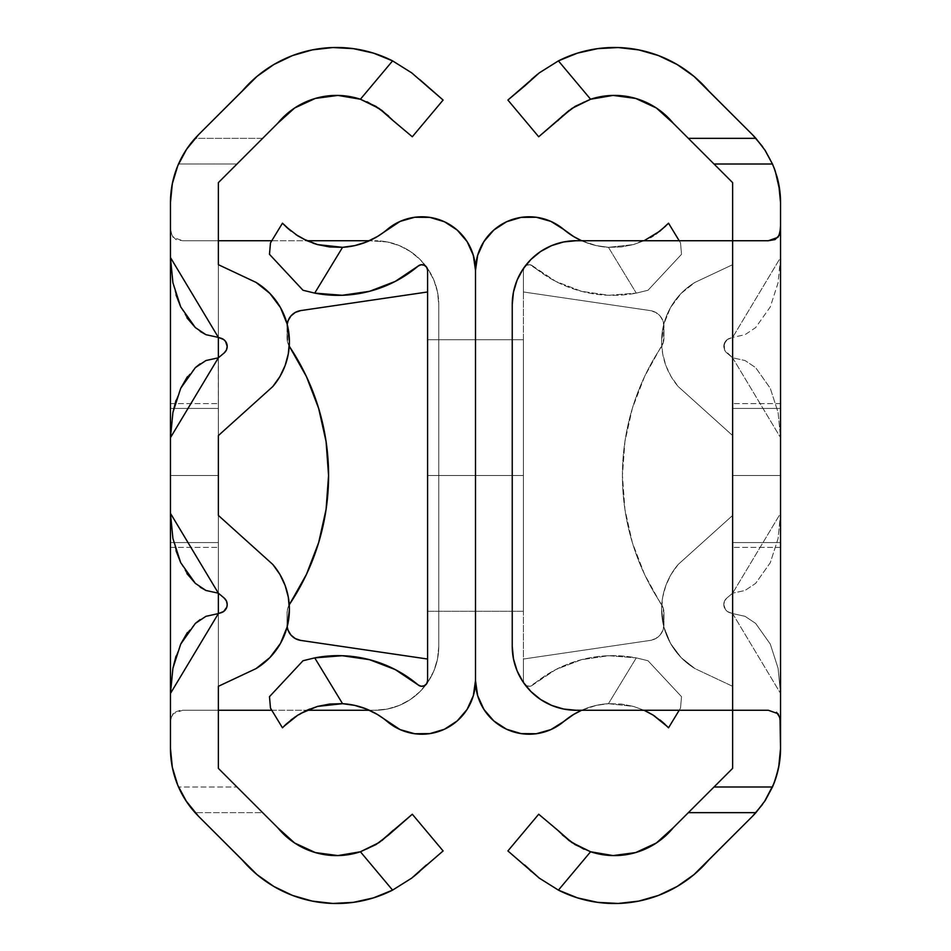 <?xml version="1.0" encoding="UTF-8"?>
<svg xmlns="http://www.w3.org/2000/svg" width="951" height="951" viewBox="0 0 951 951"><rect width="100%" height="100%" fill="white"/><g stroke="black" fill="none" stroke-linecap="round" stroke-linejoin="round"><path stroke-width="0.71" stroke-dasharray="4.75 3.57" d="M227.206 604.574A8.523 8.523 0 0 0 227.206 604.563L226.79 607.213A8.523 8.523 0 0 0 226.79 607.213L223.64 611.493L218.373 613.585L218.373 686.313L256.021 668.612L269.882 657.581L281.401 641.711M285.669 631.844L287.131 626.982A69.197 69.197 0 0 0 289.401 609.413L288.319 597.24L285.122 585.436L279.891 574.392A69.197 69.197 0 0 0 272.794 564.442L218.373 515.43L218.373 535.258L218.373 447.992L218.373 542.581L218.373 461.485L218.373 475.5L170.467 475.5L170.467 408.419L218.373 408.419L218.373 475.5L170.467 475.5L170.467 408.419L218.373 408.419L218.373 475.5L170.467 475.5L170.467 408.419L218.373 408.419L218.373 475.5L170.467 475.5L170.467 547.372L170.467 475.5L218.373 475.5L218.373 547.372L218.373 475.5L170.467 475.5L170.467 408.419L218.373 408.419L218.373 475.5L170.467 475.5L170.467 408.419L218.373 408.419L218.373 475.5L170.467 475.5L170.467 547.372L170.467 475.5L218.373 475.5L218.373 593.198L224.151 598.024L226.409 600.961L227.206 604.563M280.486 307.601L269.882 293.419L256.021 282.388L218.373 264.687L218.373 337.415L223.64 339.507L226.79 343.786A8.523 8.523 0 0 0 226.79 343.775L227.206 346.437A8.523 8.523 0 0 0 227.206 346.426M227.206 346.437L226.409 350.039L224.151 352.976L218.373 357.802L218.373 435.57L272.794 386.558A69.197 69.197 0 0 0 279.891 376.608L285.122 365.564L288.319 353.76L289.401 341.587A69.197 69.197 0 0 0 280.486 307.625M186.61 801.752L195.098 812.665L262.666 812.665L277.74 827.739A76.021 76.021 0 0 0 360.405 851.763L337.938 855.579L315.34 852.572L294.655 843.014L277.74 827.739L218.373 768.372L218.373 182.628L277.74 123.261L294.655 107.986L315.34 98.428L337.938 95.421L360.405 99.237L392.585 60.876L373.493 53.125L353.368 48.644L332.779 47.55M218.373 447.992L218.373 403.628L218.373 447.992M218.373 535.258L218.373 547.372L218.373 535.258M218.373 449.835L218.373 408.419L218.373 449.835M218.373 542.581L218.373 408.419L170.467 408.419L170.467 547.372L170.467 403.628L170.467 547.372L170.467 403.628L170.467 542.581L170.467 408.419L170.467 542.581L170.467 408.419L170.467 542.581L170.467 408.419L170.467 542.581L218.373 542.581L170.467 542.581L170.467 475.5L218.373 475.5L218.373 542.581L170.467 542.581L218.373 542.581L218.373 408.419L170.467 408.419L218.373 408.419L170.467 408.419L170.467 542.581L218.373 542.581L170.467 542.581L170.467 475.5L218.373 475.5L218.373 542.581L170.467 542.581L218.373 542.581L218.373 408.419L170.467 408.419L218.373 408.419L170.467 408.419L170.467 542.581L218.373 542.581L170.467 542.581L170.467 475.5L218.373 475.5L218.373 542.581L170.467 542.581L218.373 542.581L218.373 408.419L170.467 408.419L218.373 408.419L170.467 408.419L170.467 542.581L218.373 542.581L170.467 542.581L170.467 475.5L218.373 475.5L170.467 475.5L170.467 403.628L170.467 475.5L218.373 475.5L218.373 403.628L218.373 542.581L170.467 542.581L218.373 542.581L218.373 408.419L170.467 408.419L218.373 408.419L170.467 408.419L170.467 542.581L218.373 542.581L170.467 542.581L170.467 475.5L218.373 475.5L218.373 542.581L170.467 542.581L218.373 542.581M312.297 49.892L292.492 55.586L273.9 64.502M262.44 72.098L257.043 76.365L198.533 134.709A95.825 95.825 0 0 0 195.098 138.335L262.666 138.335L277.74 123.261A76.021 76.021 0 0 1 360.405 99.237L392.585 60.876A123.927 123.927 0 0 0 242.386 90.856L198.533 134.709A95.825 95.825 0 0 0 195.098 138.335L186.61 149.248M369.38 240.734L218.373 240.734L218.373 710.266L374.884 710.266L387.354 709.042L399.337 705.404L410.38 699.496L420.057 691.555L427.998 681.879L433.906 670.835L437.543 658.841L438.768 646.383L438.768 304.617L437.543 292.159L433.906 280.165L427.998 269.121L420.057 259.445L410.38 251.504L399.337 245.596L387.354 241.958L369.38 240.734L387.354 241.958L399.337 245.596L410.38 251.504L420.057 259.445L427.998 269.121L433.906 280.165L437.543 292.159L438.768 304.617L438.768 646.383L437.543 658.841L433.906 670.835L427.998 681.879L420.057 691.555L410.38 699.496L399.337 705.404L387.354 709.042L374.884 710.266L182.663 710.266L172.999 713.702L170.99 718.516L170.467 725.256L170.467 748.532L171.156 759.98L173.058 770.69L176.066 780.819M170.491 750.803L171.858 764.782L174.936 777.466L178.526 786.988L186.241 801.206M177.148 167.328L173.795 177.433L171.37 189.356L170.467 202.468L170.467 225.744L171.002 232.508L173.023 237.322L182.663 240.734L218.373 240.734L218.373 710.266L182.663 710.266L218.373 710.266L218.373 768.372L236.989 786.988L178.526 786.988L236.989 786.988L262.666 812.665L195.098 812.665A95.825 95.825 0 0 0 198.533 816.291L242.386 860.144A123.927 123.927 0 0 0 392.585 890.124L360.405 851.763L379.164 842.538L412.306 814.234L393.227 830.247M174.164 176.078L171.144 191.044L170.467 202.468L170.467 748.532M186.241 149.794L178.336 164.428M392.585 60.888L411.759 72.918M411.831 72.965L419.284 79.147M443.107 100.057L426.333 85.994L443.107 100.057L412.306 136.766L443.107 100.057M388.602 116.01L401.239 127.482L382.159 110.601M381.696 110.257L360.405 99.237M443.107 850.943L412.306 814.234L443.107 850.943L426.333 865.006L443.107 850.943M188.453 804.427L195.098 812.665A95.825 95.825 0 0 0 198.533 816.291L257.043 874.635L265.222 880.923M273.9 886.498L292.492 895.414L312.297 901.108L332.779 903.45L353.368 902.356L373.493 897.875L392.585 890.124L360.405 851.763M177.148 783.672L185.778 800.492M271.808 710.266L306.935 710.266L271.808 710.266M369.38 710.266L374.884 710.266L369.38 710.266M177.338 166.853L175.638 171.394M182.663 710.266L218.373 710.266L218.373 240.734L182.663 240.734L218.373 240.734L218.373 182.628L236.989 164.012L178.526 164.012L236.989 164.012L262.666 138.335L195.098 138.335L188.453 146.573M185.778 150.508L178.526 164.012M271.808 240.734L306.935 240.734M438.768 304.617L438.768 646.383L438.768 304.617A63.883 63.883 0 0 0 374.884 240.734A63.883 63.883 0 0 1 438.768 304.617M374.884 710.266A63.883 63.883 0 0 0 438.768 646.383A63.883 63.883 0 0 1 374.884 710.266M366.979 849.243L381.886 840.601M413.495 876.739L411.676 878.142M426.333 865.006L419.629 871.544M170.55 228.846L171.929 235.503L175.935 239.581L182.663 240.734L218.373 240.734M180.024 710.385L174.461 712.287L171.287 717.304L170.467 725.256L170.467 225.744M170.467 408.419L218.373 408.419L170.467 408.419M170.467 475.5L218.373 475.5L170.467 475.5L170.467 403.628L170.467 475.5M218.373 475.5L218.373 403.628L218.373 475.5M289.401 341.587L287.131 324.018L285.455 318.561M256.021 282.388L218.373 264.687L218.373 337.415L221.238 338.306M218.266 357.802L218.373 435.57L272.794 386.558L279.891 376.608M279.891 574.392L272.794 564.442L218.373 515.43L218.373 593.198L205.951 590.464M221.238 612.694L218.373 613.585L218.373 686.313L256.021 668.612M287.131 626.982L289.401 609.413M170.467 513.35L218.373 593.198M172.904 538.504L176.006 550.665M180.714 562.695L186.931 573.619M195.359 583.379L200.162 587.207M172.916 668.232L170.467 693.445L218.266 613.585M205.963 616.319L200.174 619.577M195.347 623.416L187.359 632.558M180.714 644.077L176.018 656.107M172.904 282.72L176.006 294.869M180.714 306.911L186.931 317.836M195.359 327.596L200.162 331.423M205.951 334.681L218.373 337.415L170.467 257.555M205.951 360.536L200.174 363.781M195.347 367.633L187.359 376.762M180.714 388.281L176.018 400.323M172.916 412.449L170.467 437.65L218.373 357.802M427.593 475.5L427.593 339.757L475.5 339.757L475.5 475.5L427.593 475.5L427.593 339.757L475.5 339.757L475.5 475.5L427.593 475.5L427.593 611.243L427.593 423.552L427.593 475.5L475.5 475.5L475.5 339.757L475.5 611.243L475.5 339.757L427.593 339.757L427.593 611.243L475.5 611.243L427.593 611.243L427.593 475.5L475.5 475.5L475.5 611.243L427.593 611.243L475.5 611.243L475.5 339.757L427.593 339.757L475.5 339.757L427.593 339.757L427.593 611.243L475.5 611.243L427.593 611.243L427.593 475.5M377.309 714.415L387.247 721.536A53.625 53.625 0 0 0 475.5 680.607L475.5 270.393A53.625 53.625 0 0 0 387.247 229.464L377.309 236.585M284.634 725.589L283.767 726.469M369.464 659.673A123.927 123.927 0 0 0 314.722 657.878L342.562 703.681L329.747 704.025L317.503 706.415L306.686 710.373L290.947 719.99M354.675 705.38L366.361 708.982A76.021 76.021 0 0 0 366.313 708.97M270.476 708.091L282.471 727.824L270.476 708.091L270.227 705.202L270.476 708.091M269.478 696.679L270.227 705.202L269.478 696.679L282.851 682.342L269.478 696.679M421.911 686.313L418.19 684.958L395.271 669.599L369.523 659.685L342.229 655.715L314.722 657.878L303 660.743L292.361 672.143M418.167 684.934A123.927 123.927 0 0 0 395.331 669.623M395.224 669.563A123.927 123.927 0 0 0 369.582 659.697M418.19 684.958A5.706 5.706 0 0 0 427.593 680.607L426.69 683.674L423.254 686.147M424.277 265.222L426.69 267.326L427.593 270.393L427.593 680.607L427.593 659.031L300.694 640.403L427.593 659.031L427.593 291.969L300.694 310.597L295.333 312.404L290.935 315.958A15.965 15.965 0 0 1 300.694 310.597L427.593 291.969L427.593 270.393A5.706 5.706 0 0 0 418.19 266.042L421.911 264.687M292.349 278.845L269.478 254.321L270.476 242.909L282.471 223.176L270.476 242.909L269.478 254.321L303 290.257L314.722 293.122A123.927 123.927 0 0 0 369.464 291.327M369.582 291.303A123.927 123.927 0 0 0 395.224 281.437M395.331 281.377A123.927 123.927 0 0 0 418.19 266.042L395.271 281.401L369.523 291.315L342.229 295.286L314.722 293.122L302.977 290.245M329.771 246.975L342.562 247.319L314.722 293.122L342.562 247.319L317.539 244.597L329.771 246.975M303.44 239.046L297.794 235.836L313.01 243.159M286.203 226.92L283.398 224.163L286.203 226.92M288.319 228.822L295.916 234.624M283.303 224.056L282.471 223.176M387.247 721.536L400.109 729.607M429.888 733.625L444.45 729.239L457.169 720.965L467.072 709.458M473.016 696.738L475.5 680.607L475.5 270.393L472.576 252.942M467.072 241.542L457.169 230.035L444.45 221.761L429.888 217.375M400.121 221.393L387.247 229.464M366.397 242.006L354.675 245.62M288.819 319.084L287.047 326.395L287.737 342.729L306.436 376.584L318.644 408.359M326.074 441.561L328.57 475.5L326.074 509.439L318.644 542.641L306.436 574.416M289.71 604.063A15.965 15.965 0 0 0 287.047 612.896L287.737 608.271L289.722 604.051L287.737 608.271L287.047 612.896L287.047 624.605L288.046 630.168L290.935 635.042L295.333 638.596L300.694 640.403A15.965 15.965 0 0 1 295.333 638.596M427.593 339.757L475.5 339.757L427.593 339.757M427.593 611.243L475.5 611.243L427.593 611.243M297.77 715.164L294.941 717.042M306.686 710.373L300.564 713.5M317.539 706.403L309.824 709.03M303 660.743L314.722 657.878L342.408 703.681M289.247 346.188A15.965 15.965 0 0 1 287.047 338.104L287.047 326.395A15.965 15.965 0 0 1 287.19 324.255A15.965 15.965 0 0 0 287.047 326.395L287.047 338.104L287.19 324.243M287.047 338.104A15.965 15.965 0 0 0 289.722 346.949L287.737 342.729L287.047 338.104M288.046 630.168A15.965 15.965 0 0 1 287.047 624.605L287.19 626.757A15.965 15.965 0 0 1 287.047 624.605L287.047 612.896A15.965 15.965 0 0 1 289.247 604.812M523.407 475.5L523.407 339.757L475.5 339.757L475.5 475.5L523.407 475.5L523.407 339.757L475.5 339.757L475.5 475.5L523.407 475.5L523.407 611.243L523.407 423.552L523.407 475.5L475.5 475.5L475.5 339.757L475.5 611.243L475.5 339.757L523.407 339.757L523.407 611.243L475.5 611.243L523.407 611.243L523.407 475.5L475.5 475.5L475.5 611.243L523.407 611.243L475.5 611.243L475.5 339.757L523.407 339.757L475.5 339.757L523.407 339.757L523.407 611.243L475.5 611.243L523.407 611.243L523.407 475.5M477.652 255.379L483.928 241.542L493.831 230.035L506.55 221.761L521.1 217.387L536.281 217.256L550.891 221.393L563.753 229.464A53.625 53.625 0 0 0 475.5 270.393L475.5 680.607A53.625 53.625 0 0 0 563.753 721.536L550.891 729.607L536.281 733.744L521.1 733.613L506.55 729.239L493.807 720.953M581.62 240.734L596.325 245.62L608.438 247.319A76.021 76.021 0 0 1 581.62 240.734A76.021 76.021 0 0 0 608.438 247.319L621.253 246.975L633.497 244.585L644.314 240.627L633.461 244.597L621.229 246.975L608.438 247.319L636.278 293.122L648 290.257L636.278 293.122L608.771 295.286L581.477 291.315L555.729 281.401L532.81 266.042A123.927 123.927 0 0 0 636.278 293.122A123.927 123.927 0 0 1 532.81 266.042L529.885 264.747L526.723 265.222L524.31 267.326L523.407 270.393A5.706 5.706 0 0 1 532.81 266.042A5.706 5.706 0 0 0 523.407 270.393L523.407 291.969L650.306 310.597L655.667 312.404L660.065 315.958L662.954 320.832L663.953 326.395L663.263 342.729L644.564 376.584L632.356 408.359L624.926 441.561L622.429 475.5L624.926 509.439L632.356 542.641L644.564 574.416L663.263 608.271L663.953 624.605L662.954 630.168L660.065 635.042L655.667 638.596L650.306 640.403L523.407 659.031L523.407 680.607L523.407 270.393L523.407 680.607L524.31 683.674L526.723 685.778L529.885 686.253L532.81 684.958A5.706 5.706 0 0 1 523.407 680.607A5.706 5.706 0 0 0 532.81 684.958L555.729 669.599L581.477 659.685L608.771 655.715L636.278 657.878A123.927 123.927 0 0 0 532.81 684.958A123.927 123.927 0 0 1 636.278 657.878L648 660.743L658.651 672.155L648 660.743L636.278 657.878L608.438 703.681L633.497 706.415L644.314 710.373L633.461 706.403L621.229 704.025L633.497 706.415L644.291 710.373L633.461 706.403L608.438 703.681L621.253 704.025L608.438 703.681A76.021 76.021 0 0 0 581.62 710.266A76.021 76.021 0 0 1 608.438 703.681L596.325 705.38L581.62 710.266M662.681 722.178L653.206 715.164L644.291 710.373M653.218 715.164L647.572 711.954M664.797 724.08L667.602 726.849L664.797 724.08M660.042 719.99L655.084 716.376M563.753 229.464L573.691 236.585L584.639 242.018L596.325 245.62L608.438 247.319L636.278 293.122L608.771 295.286L581.477 291.315L555.729 281.401L529.885 264.747L526.723 265.222L524.31 267.326L523.407 270.393L523.407 680.607L524.31 683.674L526.723 685.778L529.885 686.253L555.729 669.599L581.477 659.685L608.771 655.715L636.278 657.878L648 660.743L681.522 696.679L680.524 708.091L668.529 727.824L680.524 708.091L679.192 710.266L680.524 708.091L681.522 696.679L680.773 705.202L681.522 696.679L648 660.743L636.278 657.878L608.438 703.681L596.325 705.38L584.639 708.982L573.691 714.415L563.753 721.536M648 290.257L681.522 254.321L648 290.257L681.522 254.321L680.524 242.909L681.522 254.321L680.524 242.909L668.529 223.176L680.524 242.909L679.192 240.734L680.524 242.909L681.522 254.321L648 290.257L636.278 293.122L648 290.257M664.797 226.92L662.669 228.834L664.797 226.92M665.7 226.065L667.233 224.531M650.436 237.5L633.461 244.597L644.314 240.627L660.053 231.01M475.5 680.607L475.5 270.393M485.046 711.146L477.652 695.621M523.407 339.757L475.5 339.757L523.407 339.757M523.407 611.243L475.5 611.243L523.407 611.243M636.278 657.878L608.438 703.681L636.278 657.878M608.438 247.319L636.278 293.122L608.438 247.319L633.497 244.585L608.438 247.319M653.23 235.836L656.059 233.958M523.407 291.969L650.306 310.597L523.407 291.969L523.407 659.031L650.306 640.403A15.965 15.965 0 0 0 663.953 624.605L663.953 612.896A15.965 15.965 0 0 0 661.278 604.051A232.103 232.103 0 0 1 661.278 346.949A15.965 15.965 0 0 0 663.953 338.104L663.953 326.395A15.965 15.965 0 0 0 650.306 310.597A15.965 15.965 0 0 1 663.953 326.395L663.953 338.104A15.965 15.965 0 0 1 661.278 346.949A232.103 232.103 0 0 0 661.278 604.051A15.965 15.965 0 0 1 663.953 612.896L663.953 624.605A15.965 15.965 0 0 1 650.306 640.403L523.407 659.031L650.306 640.403L655.667 638.596L660.065 635.042L662.954 630.168L663.953 624.605L663.263 608.271L644.564 574.416L632.356 542.641L624.926 509.439L622.429 475.5L624.926 441.561L632.356 408.359L644.564 376.584L663.263 342.729L663.953 326.395L662.954 320.832L660.065 315.958L655.667 312.404L650.306 310.597L523.407 291.969M723.794 604.563A8.523 8.523 0 0 1 726.849 598.024A8.523 8.523 0 0 0 723.794 604.563L725.447 609.603L727.36 611.493L732.627 613.585L732.627 768.372L673.26 827.739L732.627 768.372L732.627 686.313L694.979 668.612A69.197 69.197 0 0 1 661.599 609.413A69.197 69.197 0 0 0 694.979 668.612L681.118 657.581L670.514 643.399L663.869 626.982L661.599 609.413L662.681 597.24L665.878 585.436L671.109 574.392L678.206 564.442L732.627 515.43L732.627 613.585L745.049 616.319L755.653 623.416L770.286 644.089L778.084 668.232L780.533 693.445L780.533 202.468L780.533 257.555L778.084 282.744L770.286 306.911L755.641 327.596L745.049 334.681L732.627 337.415L732.627 547.372L732.627 475.5L780.533 475.5L780.533 547.372L780.533 475.5L732.627 475.5L732.627 547.372L732.627 475.5L780.533 475.5L780.533 408.419L732.627 408.419L732.627 475.5L780.533 475.5L780.533 408.419L732.627 408.419L732.627 475.5L780.533 475.5L780.533 547.372L780.533 475.5L732.627 475.5L732.627 547.372L732.627 403.628L732.627 461.485L732.627 435.57L678.206 386.558A69.197 69.197 0 0 1 661.599 341.587A69.197 69.197 0 0 0 678.206 386.558L671.109 376.608L665.878 365.564L662.681 353.76L661.599 341.587L663.869 324.018L670.514 307.601L681.118 293.419L694.979 282.388L732.627 264.687L732.627 337.415L729.762 338.306A8.523 8.523 0 0 0 723.794 346.437A8.523 8.523 0 0 1 729.762 338.306L727.36 339.507L724.21 343.786L724.591 350.039L732.627 357.802L745.049 360.536L755.653 367.633L770.286 388.293L778.084 412.449L780.533 437.65L780.533 513.35L778.084 538.528L770.286 562.695L755.641 583.379L745.049 590.464L732.627 593.198L726.849 598.024L724.591 600.961L723.794 604.563A8.523 8.523 0 0 0 729.762 612.694L732.627 613.585L729.762 612.694A8.523 8.523 0 0 1 723.794 604.563L725.447 609.603L727.36 611.493L732.627 613.585L732.627 686.313L694.979 668.612L732.627 686.313L694.979 668.612L681.118 657.581L670.514 643.399L663.869 626.982L661.599 609.413A69.197 69.197 0 0 1 678.206 564.442L732.627 515.43L678.206 564.442A69.197 69.197 0 0 0 661.599 609.413L662.681 597.24L665.878 585.436L671.109 574.392L678.206 564.442L732.627 515.43L732.627 593.198L726.849 598.024L732.627 593.198L726.849 598.024L724.591 600.961L723.794 604.563M780.533 475.5L780.533 408.419L732.627 408.419L732.627 475.5L780.533 475.5L780.533 408.419L732.627 408.419L732.627 475.5L780.533 475.5L780.533 408.419L732.627 408.419L732.627 475.5L780.533 475.5L780.533 547.372L780.533 403.628L780.533 547.372L780.533 403.628L780.533 542.581L780.533 419.724L780.533 475.5L732.627 475.5L732.627 461.485L732.627 489.515L732.627 408.419L732.627 542.581L732.627 408.419L780.533 408.419L780.533 542.581L732.627 542.581L780.533 542.581L780.533 475.5L732.627 475.5L732.627 542.581L780.533 542.581L732.627 542.581L732.627 408.419L780.533 408.419L732.627 408.419L780.533 408.419L780.533 542.581L732.627 542.581L780.533 542.581L780.533 475.5L732.627 475.5L732.627 542.581L780.533 542.581L732.627 542.581L732.627 408.419L780.533 408.419L732.627 408.419L780.533 408.419L780.533 542.581L732.627 542.581L780.533 542.581L780.533 475.5L732.627 475.5L780.533 475.5L780.533 403.628L780.533 475.5L732.627 475.5L732.627 403.628L732.627 542.581L780.533 542.581L732.627 542.581L732.627 408.419L780.533 408.419L732.627 408.419L780.533 408.419L780.533 542.581L732.627 542.581L780.533 542.581L780.533 475.5L732.627 475.5L732.627 542.581L780.533 542.581L732.627 542.581L732.627 408.419L780.533 408.419L732.627 408.419L780.533 408.419L780.533 542.581L732.627 542.581L780.533 542.581L780.533 475.5L732.627 475.5L780.533 475.5L780.533 403.628L780.533 475.5M613.062 95.421L635.66 98.428L656.345 107.986L673.26 123.261L732.627 182.628L732.627 264.687L732.627 182.628L673.26 123.261A76.021 76.021 0 0 0 590.595 99.237L571.836 108.462L538.694 136.766L557.773 120.753M732.627 710.266L732.627 240.734L768.337 240.734L576.116 240.734L732.627 240.734L732.627 710.266L768.337 710.266L576.116 710.266L563.598 709.03M558.463 890.148L558.415 890.124A123.927 123.927 0 0 0 708.614 860.144L752.467 816.291A95.825 95.825 0 0 0 772.474 786.988M780.533 748.532L780.533 693.445L780.533 748.532M777.336 177.92A95.825 95.825 0 0 0 775.267 171.144M773.841 167.293A95.825 95.825 0 0 0 752.467 134.709L708.614 90.856A123.927 123.927 0 0 0 558.415 60.876L558.475 60.852M524.667 85.994L507.893 100.057L538.694 136.766L507.893 100.057L531.371 79.456M569.304 840.743L590.595 851.763A76.021 76.021 0 0 0 673.26 827.739L656.345 843.014L635.66 852.572L613.062 855.579M562.398 834.99L549.761 823.518L568.841 840.399M538.694 814.234L507.893 850.943L524.667 865.006L507.893 850.943L538.694 814.234M558.415 890.124L590.595 851.763L558.415 890.124L539.312 878.142L531.716 871.853M774.934 780.819L773.852 783.672M764.759 801.206L762.547 804.427M752.467 816.291L693.957 874.635L677.1 886.498L658.508 895.414L638.703 901.108L618.221 903.45L597.632 902.356L577.507 897.875M590.654 99.225L558.415 60.876L590.595 99.237M577.507 53.125L597.632 48.644L618.221 47.55L638.703 49.892L658.508 55.586L677.1 64.502L693.957 76.365L752.467 134.709M762.547 146.573L764.759 149.794M772.664 164.428L773.662 166.853M775.362 171.394L776.836 176.078M576.116 240.734A63.883 63.883 0 0 0 563.705 241.946L551.663 245.596L540.62 251.504L530.908 259.48M523.014 269.097L522.979 269.145A63.883 63.883 0 0 0 517.106 280.129L513.457 292.159L512.232 304.617L512.232 646.383A63.883 63.883 0 0 0 513.457 658.829L513.469 658.865A63.883 63.883 0 0 0 517.082 670.788L517.106 670.871A63.883 63.883 0 0 0 522.979 681.855L523.014 681.903M530.908 691.52L540.62 699.496M523.002 681.879A63.883 63.883 0 0 0 530.943 691.555M563.705 709.054A63.883 63.883 0 0 0 576.116 710.266M530.943 259.445A63.883 63.883 0 0 0 523.002 269.121M517.082 280.212A63.883 63.883 0 0 0 513.469 292.135M513.457 292.171A63.883 63.883 0 0 0 512.232 304.617M584.021 101.757L569.114 110.399M537.505 74.261L539.324 72.847M780.533 408.419L732.627 408.419L780.533 408.419M780.533 542.581L732.627 542.581L780.533 542.581M732.627 475.5L732.627 403.628L732.627 475.5M694.979 282.388A69.197 69.197 0 0 0 661.599 341.587A69.197 69.197 0 0 1 694.979 282.388L732.627 264.687L694.979 282.388L732.627 264.687L732.627 337.415L727.36 339.507L725.447 341.397L723.794 346.437A8.523 8.523 0 0 0 726.849 352.976L732.627 357.802L726.849 352.976A8.523 8.523 0 0 1 723.794 346.437L724.591 350.039L726.849 352.976L732.627 357.802L732.627 435.57L678.206 386.558L732.627 435.57L678.206 386.558L671.109 376.608L665.878 365.564L662.681 353.76L661.599 341.587L663.869 324.018L670.514 307.601L681.118 293.419L694.979 282.388M780.533 513.35L778.084 538.551L770.286 562.707L755.653 583.367L745.049 590.464L732.627 593.198L732.627 613.585L745.049 616.319L755.641 623.404L770.286 644.089L778.084 668.256L780.533 693.445L780.533 513.35L732.627 593.198L780.533 513.35M780.533 257.555L778.084 282.768L770.286 306.911L755.653 327.584L745.049 334.681L732.627 337.415L732.627 357.802L745.049 360.536L755.641 367.621L770.286 388.305L778.084 412.472L780.533 437.65L780.533 257.555L732.627 337.415L780.533 257.555M732.627 613.585L780.533 693.445L732.627 613.585M732.627 357.802L780.533 437.65L732.627 357.802M170.467 547.372L218.373 547.372L170.467 547.372M170.467 403.628L218.373 403.628L170.467 403.628M780.533 547.372L732.627 547.372L780.533 547.372M780.533 403.628L732.627 403.628L780.533 403.628"/><path stroke-width="1.43" d="M273.9 64.502L257.043 76.365L198.533 134.709L186.61 149.236L177.754 165.807L172.309 183.781L170.467 202.468L170.467 257.555L172.916 282.744L180.714 306.911L195.359 327.596L205.951 334.681L218.373 337.415L218.373 357.802L205.951 360.536L195.347 367.633L180.714 388.293L172.916 412.449L170.467 437.65L170.467 513.35L172.916 538.528L180.714 562.695L195.359 583.379L205.951 590.464L218.373 593.198L224.151 598.024L226.409 600.961L227.206 604.563A8.523 8.523 0 0 0 224.151 598.024A8.523 8.523 0 0 1 227.206 604.563L226.79 607.213L223.64 611.493L218.373 613.585L205.951 616.319L195.347 623.416L180.714 644.089L172.916 668.232L170.467 693.445L170.467 202.468A95.825 95.825 0 0 1 198.533 134.709L242.386 90.856A123.927 123.927 0 0 1 392.585 60.876L411.676 72.847L392.585 60.876L373.493 53.125L353.368 48.644L332.779 47.55L312.297 49.892L292.492 55.586L273.9 64.502L262.44 72.098M289.401 609.413A69.197 69.197 0 0 1 256.021 668.612A69.197 69.197 0 0 0 287.131 626.982L289.401 609.413L288.319 597.24L285.122 585.436L279.891 574.392L272.794 564.442L218.373 515.43L218.373 435.57L218.373 515.43L272.794 564.442A69.197 69.197 0 0 1 289.401 609.413A69.197 69.197 0 0 0 279.891 574.392M227.206 346.426A8.523 8.523 0 0 0 221.238 338.306A8.523 8.523 0 0 1 227.206 346.437L226.409 350.039L224.151 352.976L218.373 357.802L224.151 352.976L218.373 357.802L205.951 360.536M289.401 341.587A69.197 69.197 0 0 1 272.794 386.558L279.891 376.608A69.197 69.197 0 0 0 289.401 341.587L287.131 324.018L280.486 307.601L269.882 293.419L256.021 282.388L218.373 264.687L218.373 182.628L218.373 264.687L256.021 282.388A69.197 69.197 0 0 1 289.401 341.587A69.197 69.197 0 0 0 289.401 341.575L288.319 353.76L285.122 365.564L279.891 376.608M265.222 880.923L273.9 886.498L292.492 895.414L312.297 901.108L332.779 903.45L353.368 902.356L373.493 897.875L392.585 890.124L411.676 878.153L392.585 890.124A123.927 123.927 0 0 1 242.386 860.144L198.533 816.291A95.825 95.825 0 0 1 170.467 748.532L170.467 693.445L218.373 613.585L218.373 593.198L224.151 598.024L218.373 593.198L218.373 613.585L221.238 612.694A8.523 8.523 0 0 0 227.206 604.574M256.021 668.612L218.373 686.313L218.373 768.372L277.74 827.739L218.373 768.372L218.373 686.313L256.021 668.612L269.882 657.581L280.486 643.399L287.131 626.982M185.778 800.492L198.533 816.291L257.043 874.635L273.9 886.498M186.61 149.248L185.778 150.508M419.664 79.492L443.107 100.057L412.306 136.766L393.227 120.753L412.306 136.766L443.107 100.057L411.676 72.847L392.585 60.876L360.405 99.237L379.164 108.462L393.227 120.753L381.886 110.399L366.979 101.757M388.602 116.01L375.93 106.393L360.405 99.237L337.938 95.421L315.34 98.428L294.655 107.986L277.74 123.261L218.373 182.628L277.74 123.261A76.021 76.021 0 0 1 360.405 99.237L392.585 60.876M360.405 851.763A76.021 76.021 0 0 1 277.74 827.739L294.655 843.014L315.34 852.572L337.938 855.579L360.405 851.763L392.585 890.124L360.405 851.763L379.14 842.55L412.306 814.234L443.107 850.943L411.688 878.142L443.107 850.943L412.306 814.234L388.602 834.99L375.93 844.607L360.405 851.763M170.467 693.386L170.467 748.532L172.309 767.219L177.754 785.193L186.61 801.764M218.373 435.57L272.794 386.558L218.373 435.57M332.779 47.55L312.297 49.892M221.238 338.306L218.373 337.415L223.64 339.507L225.553 341.397L227.206 346.437A8.523 8.523 0 0 1 224.151 352.976A8.523 8.523 0 0 0 227.206 346.437M186.241 801.206L188.453 804.427M175.733 779.868L177.159 783.707M218.373 710.266L271.808 710.266L218.373 710.266M306.935 710.266L369.38 710.266L306.935 710.266M175.638 171.394L174.164 176.078M178.526 164.012L177.159 167.293M188.453 146.573L186.241 149.794M218.373 240.734L271.808 240.734M306.935 240.734L369.38 240.734M411.676 878.142L392.585 890.124L411.688 878.142L426.298 865.041M381.886 840.601L393.227 830.247M419.629 871.544L413.495 876.739M411.759 72.918L412.365 73.382M280.486 307.625A69.197 69.197 0 0 0 256.021 282.388M285.455 318.561L280.486 307.601M227.206 604.563A8.523 8.523 0 0 1 221.238 612.694M281.401 641.711L285.669 631.844M170.467 693.445L170.467 513.35L172.916 538.551M176.006 550.665L180.714 562.695M186.931 573.619L195.359 583.379M200.162 587.207L205.951 590.464M218.373 613.585L205.951 616.319M200.174 619.577L195.347 623.416M187.359 632.558L180.714 644.077M176.018 656.107L172.916 668.232M170.467 437.603L170.467 257.555L172.916 282.768M176.006 294.869L180.714 306.911M186.931 317.836L195.359 327.596M200.162 331.423L205.951 334.681M170.467 257.555L218.373 337.415L218.373 357.802L170.467 437.65M200.174 363.781L195.347 367.633M187.359 376.762L180.714 388.281M176.018 400.323L172.916 412.449M218.373 593.198L170.467 513.35M475.5 680.607A53.625 53.625 0 0 1 387.247 721.536A76.021 76.021 0 0 0 366.397 708.994L377.309 714.415L400.109 729.607L414.719 733.744L429.9 733.613L444.45 729.239L457.169 720.965L467.072 709.458L473.348 695.633L475.5 680.607L475.5 270.393L475.5 680.607A53.625 53.625 0 0 0 563.753 721.536A76.021 76.021 0 0 1 581.62 710.266A76.021 76.021 0 0 0 563.753 721.536L550.891 729.607L536.281 733.744L521.1 733.613L506.55 729.239L493.831 720.965L483.928 709.458L477.652 695.633L475.5 680.607L477.652 695.633M283.767 726.469L297.794 715.164L306.686 710.373L317.539 706.403L329.771 704.025L342.562 703.681A76.021 76.021 0 0 1 387.247 721.536M286.049 724.234L285.3 724.935M366.313 708.97A76.021 76.021 0 0 0 342.562 703.681L354.675 705.38L366.361 708.982L377.309 714.415M292.349 672.155L269.478 696.679L270.476 708.091L282.471 727.824L286.203 724.08L282.471 727.824L270.476 708.091L269.478 696.679L303 660.743L314.722 657.878A123.927 123.927 0 0 1 418.19 684.958A123.927 123.927 0 0 0 418.167 684.934M424.277 685.778L421.115 686.253L424.277 685.778L426.69 683.674L427.593 680.607L427.593 270.393L427.593 680.607A5.706 5.706 0 0 1 418.19 684.958L395.271 669.599L369.523 659.685L342.229 655.715L314.722 657.878L342.562 703.681L354.675 705.38M421.115 264.747L418.19 266.042A123.927 123.927 0 0 1 314.722 293.122L342.229 295.286L369.523 291.315L395.271 281.401L418.19 266.042A5.706 5.706 0 0 1 427.593 270.393L426.69 267.326L424.277 265.222L421.115 264.747L424.277 265.222M366.397 241.994A76.021 76.021 0 0 0 387.247 229.464A76.021 76.021 0 0 1 342.562 247.319L314.722 293.122L303 290.257L269.478 254.321L270.476 242.909L282.471 223.176L283.66 224.424M472.576 252.942L467.072 241.542L457.169 230.035L444.45 221.761L429.9 217.387L414.719 217.256L400.109 221.393L377.309 236.585L366.361 242.018L354.675 245.62L342.562 247.319A76.021 76.021 0 0 0 366.313 242.029M303.44 239.046L317.539 244.597L306.686 240.627L297.77 235.836L286.203 226.92L290.958 231.022L282.483 223.188M354.675 245.62L342.562 247.319L329.747 246.975L317.503 244.585L306.686 240.627L295.916 234.624M387.247 229.464A53.625 53.625 0 0 1 475.5 270.393L473.348 255.367L467.072 241.542M287.19 324.255A15.965 15.965 0 0 1 300.694 310.597L295.333 312.404A15.965 15.965 0 0 0 295.321 312.404L290.935 315.958A15.965 15.965 0 0 0 287.19 324.255L288.046 320.832L290.935 315.958L288.819 319.084M318.644 408.359L326.074 441.561L318.644 408.359L306.436 376.584L289.722 346.949A15.965 15.965 0 0 1 289.247 346.188L289.722 346.949A232.103 232.103 0 0 1 289.722 604.051A232.103 232.103 0 0 0 306.4 574.499M306.436 574.416L289.722 604.051A15.965 15.965 0 0 0 289.71 604.063L306.436 574.416L318.644 542.641L326.074 509.439L328.57 475.5L326.074 441.561M400.109 729.607L414.719 733.744L429.9 733.613M467.072 709.458L473.348 695.633M429.9 217.387L414.719 217.256L400.109 221.393M377.309 236.585L366.361 242.018M421.115 686.253L418.19 684.958M294.941 717.042L286.203 724.08M300.564 713.5L317.539 706.403L342.562 703.681L317.503 706.415M309.824 709.03L306.686 710.373M303 290.257L292.349 278.845L303 290.257L314.722 293.122L342.562 247.319L317.503 244.585L313.01 243.159M283.41 224.174L288.331 228.834M342.562 703.681L314.722 657.878L303 660.743M290.958 719.978L297.794 715.164M283.398 224.151L282.471 223.176L270.476 242.909L269.478 254.321L292.349 278.845M300.694 310.597L427.593 291.969L300.694 310.597M306.484 574.333A232.103 232.103 0 0 0 318.633 542.7M318.668 542.593A232.103 232.103 0 0 0 318.68 408.443M318.621 408.264A232.103 232.103 0 0 0 306.472 376.644M306.412 376.537A232.103 232.103 0 0 0 289.746 346.984M289.247 604.812A15.965 15.965 0 0 1 289.722 604.051L289.247 604.812M295.333 638.596L300.694 640.403L427.593 659.031L300.694 640.403A15.965 15.965 0 0 1 287.19 626.745L288.046 630.168A15.965 15.965 0 0 0 295.333 638.596L290.935 635.042L288.046 630.168M644.065 710.266L653.23 715.164L667.34 726.576M647.572 711.954L653.23 715.164L664.797 724.08L660.042 719.978M662.669 722.166L668.529 727.824L679.192 710.266L668.529 727.824L667.59 726.826M667.233 224.531L668.529 223.176L679.192 240.734L668.529 223.176L660.042 231.022L644.065 240.734M581.62 240.734A76.021 76.021 0 0 1 563.753 229.464A76.021 76.021 0 0 0 581.62 240.734L573.691 236.585L563.753 229.464A53.625 53.625 0 0 0 475.5 270.393L477.652 255.367L483.928 241.542L493.831 230.035L506.55 221.761L521.1 217.387L536.281 217.256L550.891 221.393L563.753 229.464M656.059 233.958L665.7 226.065M644.279 240.639L660.042 231.022M581.62 710.266L573.691 714.415L563.753 721.536M493.807 720.953L485.046 711.146M475.5 270.393L477.652 255.367M655.084 716.376L653.206 715.164M650.436 237.5L653.23 235.836M780.509 750.803L779.142 764.782L776.064 777.466L772.474 786.988L765.222 800.492L755.902 812.665L688.334 812.665L673.26 827.739A76.021 76.021 0 0 1 590.595 851.763L613.062 855.579L635.66 852.572L656.345 843.014L673.26 827.739L732.627 768.372L732.627 710.266L576.116 710.266L563.646 709.042L551.663 705.404L540.62 699.496L530.943 691.555L523.002 681.879L517.094 670.835L513.457 658.841L512.232 646.383L512.232 304.617L513.457 292.159L517.094 280.165L523.002 269.121L530.943 259.445L540.62 251.504L551.663 245.596L563.646 241.958L576.116 240.734L732.627 240.734L732.627 182.628L673.26 123.261L656.345 107.986L635.66 98.428L613.062 95.421L590.595 99.237L558.415 60.876L577.507 53.125L597.632 48.644L618.221 47.55L638.703 49.892L658.508 55.586L677.1 64.502L693.957 76.365L752.467 134.709A95.825 95.825 0 0 1 755.902 138.335L688.334 138.335L673.26 123.261A76.021 76.021 0 0 0 590.595 99.237L558.415 60.876A123.927 123.927 0 0 1 708.614 90.856L752.467 134.709A95.825 95.825 0 0 1 755.902 138.335L765.222 150.508L772.474 164.012L775.267 171.144A95.825 95.825 0 0 0 773.841 167.293M773.852 167.328L777.205 177.433L779.63 189.356L780.533 202.468L780.533 225.744L779.998 232.508L777.977 237.322L768.337 240.734L732.627 240.734L732.627 710.266L576.116 710.266L768.337 710.266L778.001 713.702L780.01 718.516L780.533 748.532L778.691 767.219L774.934 780.819M762.547 804.427L752.467 816.291A95.825 95.825 0 0 0 755.902 812.665L688.334 812.665L714.011 786.988L772.474 786.988A95.825 95.825 0 0 0 780.533 748.532L779.844 759.98L777.942 770.69L773.841 783.707L765.222 800.492L755.902 812.665A95.825 95.825 0 0 1 752.467 816.291L708.614 860.144A123.927 123.927 0 0 1 558.415 890.124L539.324 878.153L507.893 850.943L538.694 814.234L557.773 830.247L538.694 814.234L507.893 850.943L539.312 878.142L558.415 890.124L590.595 851.763L571.836 842.538L557.773 830.247L569.114 840.601L584.021 849.243M776.836 176.078L778.691 183.781L780.533 202.468L780.533 748.532M780.533 202.468A95.825 95.825 0 0 0 779.856 191.056L780.533 202.468M779.844 191.032A95.825 95.825 0 0 0 777.336 177.92M558.415 60.876L539.324 72.847L524.667 85.994L539.312 72.858L558.415 60.876L577.507 53.125M569.114 110.399L538.694 136.766L507.893 100.057L524.679 85.97M539.312 72.858L507.893 100.057L538.694 136.766L571.86 108.45L590.595 99.237L613.062 95.421M752.467 816.291L693.957 874.635L677.1 886.498L658.508 895.414L638.703 901.108L618.221 903.45L597.632 902.356L577.507 897.875L558.415 890.124L590.595 851.763L613.062 855.579M773.852 783.672L764.39 801.764M577.507 897.875L558.415 890.124L539.324 878.153L524.667 865.006L531.324 871.508M752.467 134.709L762.547 146.573M764.759 149.794L772.664 164.428M773.662 166.853L775.362 171.394M772.474 786.988L714.011 786.988L732.627 768.372L732.627 710.266L768.337 710.266M775.267 171.144L779.856 191.044M780.45 228.846L779.071 235.503L775.065 239.581L768.337 240.734L732.627 240.734L732.627 182.628L714.011 164.012L772.474 164.012L714.011 164.012L688.334 138.335L755.902 138.335L765.222 150.508L772.474 164.012M732.627 710.266L732.627 240.734L576.116 240.734L563.646 241.958M563.705 241.946A63.883 63.883 0 0 0 530.943 259.445L523.002 269.121L517.094 280.165A63.883 63.883 0 0 1 517.106 280.129M576.116 710.266A63.883 63.883 0 0 1 512.232 646.383L512.232 304.617L512.232 646.383L513.457 658.841L517.094 670.835L523.002 681.879L530.943 691.555A63.883 63.883 0 0 0 563.705 709.054M540.62 699.496L551.663 705.404L563.646 709.042M512.232 304.617L512.232 304.617A63.883 63.883 0 0 1 576.116 240.734M539.241 878.082L538.635 877.618M562.398 834.99L575.07 844.607L590.595 851.763M531.359 79.468L537.505 74.261M557.773 120.753L562.398 116.01L575.07 106.393L590.595 99.237M776.539 712.287L779.713 717.304L780.533 725.256L780.533 225.744"/></g></svg>
